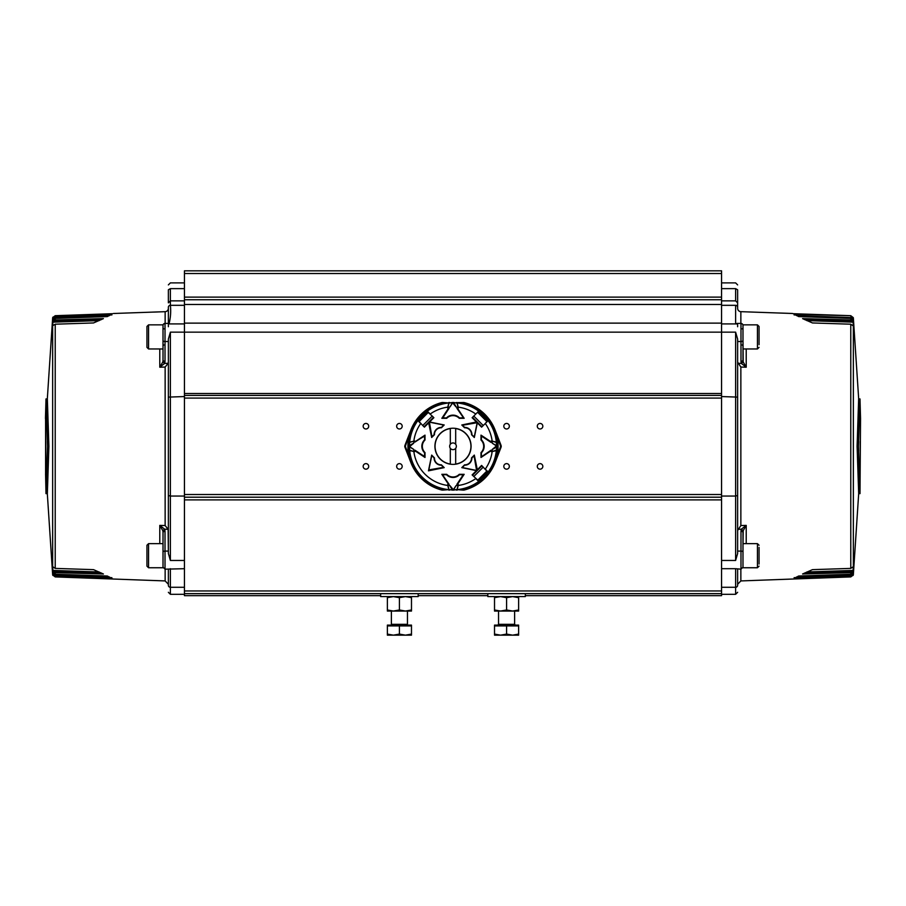 <?xml version="1.0" encoding="UTF-8"?>
<svg xmlns="http://www.w3.org/2000/svg" width="906" height="906" viewBox="0 0 906 906"><rect width="100%" height="100%" fill="white"/><g stroke="black" fill="none" stroke-linecap="round" stroke-linejoin="round"><path stroke-width="1.36" d="M453 464.382A18.086 18.086 0 0 0 471.086 446.307A18.086 18.086 0 0 0 453 428.221A18.086 18.086 0 0 0 434.914 446.307A18.086 18.086 0 0 0 453 464.382M418.481 420.305L418.062 420.327A43.533 43.533 0 0 1 427.02 411.369L426.998 411.777M427.802 411.641L430.203 414.031A39.513 39.513 0 0 1 447.768 407.134L448.832 402.966A43.533 43.533 0 0 0 427.02 411.369L432.219 416.047L422.751 425.526L418.062 420.327A43.533 43.533 0 0 0 409.671 442.139L409.84 442.287M487.836 420.429L485.276 423.498A39.513 39.513 0 0 1 492.162 441.075L496.329 442.139A43.533 43.533 0 0 0 487.938 420.327L487.383 420.826L478.481 411.924L478.98 411.369A43.533 43.533 0 0 0 457.168 402.966L457.02 403.136M487.383 420.826L488.051 420.724M480.724 412.74L480.973 413.487L481.754 412.558A44.337 44.337 0 0 0 481.245 412.128L480.724 412.74A43.533 43.533 0 0 0 478.98 411.369L478.878 411.902M487.009 418.198L487.179 418.062A44.337 44.337 0 0 0 486.749 417.541L485.809 418.334L486.556 418.583A43.533 43.533 0 0 1 487.938 420.327L487.394 420.429M427.145 411.924L418.334 421.109L420.724 423.498A39.513 39.513 0 0 0 413.838 441.075L414.823 441.12L414.823 442.049L414.823 441.12L414.823 441.868L425.005 435.129L425.005 440.022A8.709 8.709 0 0 0 425.005 452.581L425.005 457.473L414.959 450.826L414.823 451.482L414.823 450.735M427.994 411.822L427.428 411.256M433.872 417.7L429.421 422.151M428.844 422.717L424.393 427.168M481.607 427.168L477.156 422.717M476.579 422.151L472.128 417.7M478.006 411.822L478.878 411.471M487.666 421.109L483.249 425.526L473.781 416.047L478.572 411.256M487.473 471.686L487.938 472.275A43.533 43.533 0 0 0 496.329 450.463L496.16 450.327M477.575 480.35L487.043 470.871L487.666 471.494L478.198 480.973L475.797 478.572A39.513 39.513 0 0 1 458.232 485.469L457.168 489.636A43.533 43.533 0 0 0 478.98 481.233L472.513 475.288L481.981 465.809L487.836 472.185M486.579 474.914L486.749 475.061A44.337 44.337 0 0 0 487.179 474.551L486.556 474.031A43.533 43.533 0 0 0 487.938 472.275L487.394 472.173M480.724 479.863L481.245 480.486A44.337 44.337 0 0 0 481.754 480.055L480.973 479.115L480.724 479.863A43.533 43.533 0 0 1 478.98 481.233L478.878 480.701M472.128 474.903L476.579 470.452M477.156 469.886L481.607 465.435M487.473 471.313L488.051 471.879M476.431 421.992L461.788 424.971L464.585 427.768A6.693 6.693 0 0 1 471.528 434.71L474.325 437.507L477.303 422.875M477.303 469.727L474.325 455.095L471.528 457.892A6.693 6.693 0 0 1 464.585 464.835L461.788 467.632L476.431 470.61M444.212 467.632L441.415 464.835A6.693 6.693 0 0 1 434.472 457.892L431.675 455.095L428.47 470.837L444.212 467.632M428.697 422.875L431.675 437.507L434.472 434.71A6.693 6.693 0 0 1 441.415 427.768L444.212 424.971L429.569 421.992M448.617 408.13L447.813 408.13L448.572 408.13L441.834 418.312L446.715 418.312A8.709 8.709 0 0 1 459.285 418.312L464.166 418.312L457.383 408.13M457.258 408.13L458.187 408.266L457.428 408.13L458.187 408.13L458.232 407.134L458.311 407.96M448.572 408.13L447.677 407.994L449.002 403.068A26.784 26.784 0 0 1 452.4 402.774A43.533 43.533 0 0 0 449.535 402.91L452.672 402.502L449.546 402.989M491.177 441.924L491.177 441.12L491.177 441.868L480.995 435.129L480.995 440.022A8.709 8.709 0 0 1 480.995 452.581L480.995 457.473L491.177 450.69M491.177 450.565L491.041 451.482L491.177 450.735L491.177 451.482L492.162 451.539L491.346 451.618M491.177 441.868L491.312 440.984L496.228 442.298L492.128 441.199M457.383 484.472L458.187 484.472L457.428 484.472L464.166 474.302L459.285 474.302A8.709 8.709 0 0 1 446.715 474.302L441.834 474.302L448.617 484.472M448.742 484.472L447.813 484.348L448.572 484.472L447.813 484.472L447.768 485.469L447.689 484.642M457.428 484.472L458.187 484.472M457.168 489.636L464.031 489.852A4.02 2.718 90 0 1 463.079 490.101L457.122 489.636A43.533 43.533 0 0 0 457.168 489.636L458.096 485.435M408.855 455.458L410.905 462.604L404.959 447.27A2.684 2.684 0 0 1 404.959 445.333L410.905 429.999L405.582 445.582A2.005 2.005 0 0 0 405.582 447.032L408.855 455.458A45.085 45.085 0 0 1 407.915 446.635L408.085 446.635A44.915 44.915 0 0 0 441.969 489.852A4.02 2.718 90 0 0 442.921 490.101L442.558 490.101A4.02 4.02 0 0 1 441.539 489.976L448.878 489.636A43.533 43.533 0 0 1 448.832 489.636L447.768 485.469A39.513 39.513 0 0 1 413.838 451.539L409.671 450.463A43.533 43.533 0 0 0 448.832 489.636L448.98 489.466M409.693 449.761L408.799 449.829A44.337 44.337 0 0 0 408.855 450.497L413.872 451.403M418.062 420.327A43.533 43.533 0 0 0 409.671 442.139L414.654 440.995M448.878 402.977L441.969 402.762A4.02 2.718 -90 0 1 442.921 402.502L448.878 402.966A43.533 43.533 0 0 0 448.832 402.966L447.904 407.168M478.98 411.369A43.533 43.533 0 0 0 457.168 402.966L458.232 407.134A39.513 39.513 0 0 1 475.797 414.031L478.198 411.641M496.397 442.841L497.201 442.774A44.337 44.337 0 0 0 497.145 442.105L496.341 442.173A43.533 43.533 0 0 0 496.329 442.139L496.194 442.287A26.784 26.784 0 0 1 496.522 445.707A43.533 43.533 0 0 0 496.397 442.841L496.307 442.853M496.307 449.761L497.201 449.829A44.337 44.337 0 0 1 497.145 450.497L492.162 451.539A39.513 39.513 0 0 1 485.276 469.104L487.043 470.871M473.781 416.047L472.513 417.326L481.981 426.794L483.249 425.526M422.751 425.526L424.019 426.794L433.487 417.326L432.219 416.047M414.823 450.69L414.688 451.618L409.772 450.305A26.784 26.784 0 0 1 409.478 446.907A43.533 43.533 0 0 0 409.603 449.761M414.959 450.203L424.472 456.488L424.665 452.49A8.743 8.743 0 0 1 422.139 447.134L422.139 447.134A8.743 8.743 0 0 1 424.665 440.123L424.472 436.126L414.823 441.924M412.162 443.929L413.691 443.238L409.557 446.635L413.691 449.365L409.41 446.862A0.668 0.668 0 0 1 409.41 445.741L412.162 443.929M424.744 452.672L424.472 456.749L415.039 450.576M424.472 435.854L424.665 440.123M415.039 442.037L424.325 435.899M409.671 442.139A43.533 43.533 0 0 0 409.659 442.173L408.855 442.105A44.337 44.337 0 0 0 408.799 442.774L409.603 442.841A43.533 43.533 0 0 0 409.478 445.707A26.784 26.784 0 0 1 409.772 442.298L414.076 441.143A22.775 22.775 0 0 0 413.691 443.238M455.378 405.458L456.069 406.998L452.66 402.864L449.931 406.998L452.445 402.717A0.668 0.668 0 0 1 453.555 402.717L455.378 405.458M459.183 417.972L463.453 417.779L459.183 417.972A8.743 8.743 0 0 0 452.173 415.446L452.173 415.446A8.743 8.743 0 0 0 446.817 417.972L442.547 417.779L448.73 408.334M463.453 417.779L456.896 408.266M457.27 408.334L463.408 417.632M456.454 402.989L453.34 402.502L456.465 402.91A43.533 43.533 0 0 0 453.6 402.774A26.784 26.784 0 0 1 456.998 403.068L458.153 407.383A22.775 22.775 0 0 0 456.069 406.998M493.838 448.674L492.309 449.365L496.443 445.967L492.309 443.238L496.59 445.741A0.668 0.668 0 0 1 496.59 446.862L493.838 448.674M481.335 452.49L481.528 456.749L481.335 452.49A8.743 8.743 0 0 0 483.861 445.469L483.861 445.469A8.743 8.743 0 0 0 481.335 440.123L481.528 435.854L490.961 442.037M481.528 456.749L491.041 450.203M490.961 450.576L481.675 456.715M496.397 449.761A43.533 43.533 0 0 0 496.522 446.896A26.784 26.784 0 0 1 496.228 450.305L491.924 451.46A22.775 22.775 0 0 0 492.309 449.365M450.622 487.145L449.931 485.605L453.34 489.738L456.069 485.605L453.555 489.886A0.668 0.668 0 0 1 452.445 489.886L450.622 487.145M446.817 474.631L442.547 474.823L446.817 474.631A8.743 8.743 0 0 0 453.827 477.156L453.827 477.156A8.743 8.743 0 0 0 459.183 474.631L463.453 474.823L457.27 484.268M442.547 474.823L449.104 484.348M448.73 484.268L442.592 474.971M458.311 484.642L456.998 489.534A26.784 26.784 0 0 1 453.6 489.829A43.533 43.533 0 0 0 456.465 489.693L453.34 490.101L456.454 489.614M449.546 489.614L452.672 490.101L449.535 489.693A43.533 43.533 0 0 0 452.4 489.829A26.784 26.784 0 0 1 449.002 489.534L447.847 485.22A22.775 22.775 0 0 0 449.931 485.605M441.301 427.609L443.612 425.084L441.301 427.609A6.988 6.988 0 0 0 435.899 430.146L435.899 430.146A6.988 6.988 0 0 0 434.302 434.597L431.72 436.805L428.855 422.796L429.489 422.162L443.498 425.027L429.489 422.162M434.302 458.006L431.788 455.695L434.302 458.006A6.988 6.988 0 0 0 436.839 463.396L436.839 463.396A6.988 6.988 0 0 0 441.301 465.005L443.498 467.575L429.489 470.452L428.855 469.818L431.72 455.809L428.855 469.818M464.699 465.005L462.388 467.519L464.699 465.005A6.988 6.988 0 0 0 470.101 462.456L470.101 462.456A6.988 6.988 0 0 0 471.698 458.006L474.28 455.809L477.145 469.818L476.511 470.452L462.502 467.575L476.511 470.452M471.698 434.597L474.212 436.907L471.698 434.597A6.988 6.988 0 0 0 469.161 429.206L469.161 429.206A6.988 6.988 0 0 0 464.699 427.609L462.502 425.027L476.511 422.162L477.145 422.796L474.28 436.805L477.145 422.796M463.079 402.502A4.02 2.718 90 0 1 464.031 402.762L457.156 402.66L463.442 402.502A4.02 4.02 0 0 1 464.461 402.638L464.031 402.762A44.915 44.915 0 0 1 497.915 445.967L496.533 445.967M408.855 437.145A45.085 45.085 0 0 0 407.915 445.967L408.085 445.967A44.915 44.915 0 0 1 441.969 402.762L441.539 402.638A4.02 4.02 0 0 1 442.558 402.502L442.921 402.502M448.878 489.636L442.921 490.101M497.915 445.967L498.085 445.967A45.085 45.085 0 0 0 497.145 437.145L495.095 429.999L501.041 445.333A2.684 2.684 0 0 1 501.041 447.27L495.095 462.604L497.145 455.458A45.085 45.085 0 0 0 498.085 446.635L497.915 446.635A44.915 44.915 0 0 1 464.031 489.852L464.461 489.976A4.02 4.02 0 0 1 463.442 490.101L463.079 490.101M448.832 490.101L449.501 490.101L448.832 490.101M456.499 490.101L457.168 490.101L456.499 490.089M419.829 476.93A45.141 45.141 0 0 1 410.905 462.604L410.905 462.604A45.141 45.141 0 0 0 419.829 476.93L419.976 477.077M486.171 415.673A45.141 45.141 0 0 1 495.095 429.999L495.095 429.999A45.141 45.141 0 0 0 486.171 415.673L486.024 415.526M484.778 478.379L484.54 478.606A45.141 45.141 0 0 0 485.967 477.145L484.948 478.198M484.427 478.493L483.77 479.331M484.246 478.674L484.348 478.787A45.141 45.141 0 0 1 483.849 479.263M484.348 478.787L483.623 479.478A45.141 45.141 0 0 1 464.461 489.976A4.02 4.02 0 0 1 463.442 490.101M422.173 479.263L421.097 478.255M420.814 477.734L420.509 477.655A45.141 45.141 0 0 1 420.044 477.156M419.637 476.726L420.565 477.598M420.86 414.608L419.84 415.661L420.86 414.608M420.486 415.039L421.052 414.404M421.483 414.019L421.46 414.008A45.141 45.141 0 0 0 420.033 415.458L420.475 415.027M421.573 414.121L422.23 413.283M421.222 414.235L422.581 412.943M422.377 413.136A45.141 45.141 0 0 1 441.539 402.638A45.141 45.141 0 0 0 422.377 413.136L421.46 414.008A45.141 45.141 0 0 0 420.033 415.458M484.268 413.793L484.903 414.359M485.186 414.869L485.491 414.948A45.141 45.141 0 0 1 485.956 415.446M486.363 415.888L485.435 415.005M485.299 414.755A45.141 45.141 0 0 0 483.849 413.34A45.141 45.141 0 0 1 485.299 414.755L485.072 414.529M410.871 435.356L409.648 435.039A44.79 44.79 0 0 1 409.829 434.393L410.033 434.45M410.225 434.495L410.056 435.14M415.469 424.246L414.382 423.623A44.79 44.79 0 0 0 414.042 424.201L415.129 424.823M414.744 423.827L414.404 424.404M422.456 415.288L421.573 414.393A44.79 44.79 0 0 0 421.097 414.869L421.981 415.763M431.528 408.436L430.894 407.349A44.79 44.79 0 0 0 430.316 407.689L430.95 408.776M431.109 407.711L430.52 408.04M442.06 404.167L441.732 402.955A44.79 44.79 0 0 0 441.086 403.125L441.834 403.351M464.585 404.348L464.914 403.125A44.79 44.79 0 0 0 464.268 402.955L463.94 404.167M464.812 403.532L464.166 403.351M475.05 408.776L475.684 407.689A44.79 44.79 0 0 0 475.106 407.349L474.472 408.436M475.48 408.04L474.891 407.711M484.28 414.552L484.427 414.393A44.79 44.79 0 0 1 484.903 414.869L484.144 414.688M490.871 424.823L491.958 424.201A44.79 44.79 0 0 0 491.618 423.623L490.531 424.246M491.596 424.404L491.256 423.827M495.129 435.356L496.352 435.039A44.79 44.79 0 0 0 496.171 434.393L494.959 434.71M495.944 435.14L495.775 434.495M494.959 457.892L496.171 458.221A44.79 44.79 0 0 0 496.352 457.575L495.129 457.247M495.775 458.108L495.944 457.462M490.531 468.357L491.618 468.991A44.79 44.79 0 0 0 491.958 468.402L490.871 467.779M491.256 468.776L491.596 468.198M484.019 476.85L483.249 477.032L484.427 478.209A44.79 44.79 0 0 0 484.903 477.734L484.019 476.85A43.533 43.533 0 0 0 486.126 474.54L486.556 474.031M474.472 484.166L475.106 485.254A44.79 44.79 0 0 0 475.684 484.925L475.05 483.838M474.891 484.903L475.48 484.563M463.94 488.436L464.268 489.648A44.79 44.79 0 0 0 464.914 489.478L464.857 489.263M464.166 489.251L464.812 489.081M441.415 488.266L441.086 489.478A44.79 44.79 0 0 0 441.732 489.648L442.06 488.436M441.188 489.081L441.834 489.251M430.95 483.838L430.316 484.925A44.79 44.79 0 0 0 430.894 485.254L431.528 484.166M430.52 484.563L431.109 484.903M422.456 477.315L421.573 478.209A44.79 44.79 0 0 1 421.097 477.734L421.245 477.575M415.129 467.779L414.042 468.402A44.79 44.79 0 0 0 414.382 468.991L415.469 468.357M414.404 468.198L414.744 468.776M411.041 457.892L409.829 458.221A44.79 44.79 0 0 1 409.648 457.575L409.863 457.519M410.056 457.462L410.225 458.108M409.274 442.139L409.218 442.808M410.192 438.413L409.399 438.278A44.337 44.337 0 0 0 409.274 438.934L410.078 439.07M409.806 438.345L409.682 439.002M409.829 434.393L411.041 434.71M412.207 431.097L411.449 430.826A44.337 44.337 0 0 0 411.222 431.449L411.981 431.732M411.845 430.962L411.607 431.596M413.691 427.598L412.955 427.258A44.337 44.337 0 0 0 412.672 427.87L413.408 428.21M413.329 427.439L413.045 428.04M417.054 420.724L416.873 420.599A44.337 44.337 0 0 0 416.488 421.143L417.145 421.607M416.873 420.599L417.53 421.064M419.874 418.062L419.252 417.541A44.337 44.337 0 0 0 418.821 418.062L419.444 418.583M424.506 412.876L424.755 412.128A44.337 44.337 0 0 0 424.246 412.558L424.767 413.17M424.755 412.128L425.276 412.74M427.53 410.52L427.847 409.795A44.337 44.337 0 0 0 427.292 410.18L427.757 410.837M427.847 409.795L428.312 410.452M434.903 406.715L434.563 405.979A44.337 44.337 0 0 0 433.963 406.262L434.302 406.998M434.744 406.352L434.133 406.635M438.425 405.288L438.153 404.529A44.337 44.337 0 0 0 437.519 404.755L437.802 405.514M438.289 404.914L437.666 405.141M441.086 403.125L441.415 404.348M444.971 402.694L445.106 403.487M445.65 402.694L445.775 403.374M445.707 402.989L445.039 403.102M449.501 402.513L448.832 402.502L449.501 402.502M457.156 402.581L456.499 402.513L457.156 402.581M460.35 402.694L460.225 403.374M461.029 402.694L460.894 403.487M460.961 403.102L460.293 402.989M468.198 405.514L468.481 404.755A44.337 44.337 0 0 0 467.847 404.529L467.575 405.288M468.334 405.141L467.711 404.914M471.698 406.998L472.037 406.262A44.337 44.337 0 0 0 471.437 405.979L471.097 406.715M471.867 406.635L471.256 406.352M478.243 410.837L478.708 410.18A44.337 44.337 0 0 0 478.153 409.795L477.689 410.452M484.427 414.393L483.544 415.288A43.533 43.533 0 0 0 481.233 413.17M484.903 414.869L483.725 416.058L483.544 415.288M487.179 418.062L486.556 418.583M488.855 421.607L489.512 421.143A44.337 44.337 0 0 0 489.127 420.599L488.47 421.064M492.592 428.21L493.328 427.87A44.337 44.337 0 0 0 493.045 427.258L492.309 427.598M492.955 428.04L492.671 427.439M494.574 431.528L494.778 431.449A44.337 44.337 0 0 0 494.551 430.826L493.793 431.097M494.778 431.449L494.019 431.732M494.393 431.596L494.155 430.962M495.922 439.07L496.726 438.934A44.337 44.337 0 0 0 496.601 438.278L495.809 438.413M496.318 439.002L496.194 438.345M496.782 442.808L496.726 442.139M497.915 446.635L496.533 446.635M497.734 446.635L497.734 445.967M496.726 450.463L496.782 449.795M495.809 454.189L496.601 454.336A44.337 44.337 0 0 0 496.726 453.668L495.922 453.532M496.194 454.257L496.318 453.6M493.793 461.505L494.551 461.777A44.337 44.337 0 0 0 494.778 461.154L494.019 460.871M494.155 461.641L494.393 461.007M492.309 465.005L493.045 465.344A44.337 44.337 0 0 0 493.328 464.733L492.592 464.393M492.671 465.174L492.955 464.563M488.47 471.55L489.127 472.003A44.337 44.337 0 0 0 489.512 471.46L488.855 470.995M486.749 475.061L486.126 474.54M478.028 482.638L478.153 482.819A44.337 44.337 0 0 0 478.708 482.434L478.243 481.765M478.153 482.819L477.689 482.151M471.097 485.899L471.437 486.624A44.337 44.337 0 0 0 472.037 486.341L471.698 485.616M471.256 486.25L471.867 485.967M467.575 487.326L467.847 488.085A44.337 44.337 0 0 0 468.481 487.847L468.198 487.088M467.711 487.688L468.334 487.462M464.914 489.478L464.585 488.266M461.029 489.908L460.894 489.115M460.35 489.908L460.225 489.229M460.293 489.614L460.961 489.5M445.65 489.908L445.775 489.229M444.971 489.908L445.106 489.115M445.039 489.5L445.707 489.614M437.802 487.088L437.519 487.847A44.337 44.337 0 0 0 438.153 488.085L438.425 487.326M437.666 487.462L438.289 487.688M434.302 485.616L433.963 486.341A44.337 44.337 0 0 0 434.563 486.624L434.903 485.899M434.133 485.967L434.744 486.25M427.417 482.252L427.292 482.434A44.337 44.337 0 0 0 427.847 482.819L428.312 482.151M427.292 482.434L427.757 481.765M424.767 479.433L424.246 480.055A44.337 44.337 0 0 0 424.755 480.486L425.276 479.863M421.097 477.734L421.981 476.85M419.252 475.061L418.821 474.551A44.337 44.337 0 0 0 419.252 475.061L419.874 474.54M418.821 474.551L419.444 474.031M417.145 470.995L416.488 471.46A44.337 44.337 0 0 0 416.873 472.003L417.53 471.55M412.876 464.642L412.672 464.733A44.337 44.337 0 0 0 412.955 465.344L413.691 465.005M412.672 464.733L413.408 464.393M413.045 464.563L413.329 465.174M411.981 460.871L411.222 461.154A44.337 44.337 0 0 0 411.449 461.777L412.207 461.505M411.607 461.007L411.845 461.641M409.648 457.575L410.871 457.247M410.078 453.532L409.274 453.668A44.337 44.337 0 0 0 409.399 454.336L410.192 454.189M409.682 453.6L409.806 454.257M409.218 449.795L409.274 450.463M408.085 446.635L409.467 446.635M408.085 445.967L409.467 445.967M408.266 445.967L408.266 446.635M481.233 479.433A43.533 43.533 0 0 0 483.544 477.315M496.329 450.463A43.533 43.533 0 0 0 496.341 450.429A43.533 43.533 0 0 1 487.938 472.275M486.126 418.062A43.533 43.533 0 0 0 484.019 415.763M495.095 462.604A45.141 45.141 0 0 1 486.16 476.941A45.141 45.141 0 0 0 495.095 462.604M464.461 402.638A45.141 45.141 0 0 1 483.645 413.147A45.141 45.141 0 0 0 464.461 402.638A4.02 4.02 0 0 0 463.442 402.502M410.905 429.999A45.141 45.141 0 0 1 419.84 415.661A45.141 45.141 0 0 0 410.905 429.999M441.539 489.976A45.141 45.141 0 0 1 422.355 479.455A45.141 45.141 0 0 0 441.539 489.976M422.151 479.263A45.141 45.141 0 0 1 420.701 477.847A45.141 45.141 0 0 0 422.151 479.263M450.316 428.425L450.316 444.291A3.352 3.352 0 0 1 455.684 444.291L455.684 428.425M455.684 464.189L455.684 448.311A3.352 3.352 0 0 1 450.316 448.311L450.316 464.189M455.684 464.053A17.95 17.95 0 0 0 455.684 428.561M455.684 448.311A3.352 3.352 0 0 0 455.684 444.291M450.316 444.291A3.352 3.352 0 0 0 450.316 448.311M450.316 428.561A17.95 17.95 0 0 0 450.316 464.053M380.667 595.65L184.439 595.65L184.439 270.837L721.561 270.837L721.561 595.65L525.333 595.65M184.439 593.645L721.561 593.645M184.439 270.837L721.561 270.837M184.439 395.401L721.561 395.401M365.933 428.98A2.763 2.763 0 0 1 363.17 426.216A2.763 2.763 0 0 1 365.933 423.442A2.763 2.763 0 0 1 368.708 426.216A2.763 2.763 0 0 1 365.933 428.98M365.933 469.161A2.763 2.763 0 0 1 363.17 466.397A2.763 2.763 0 0 1 365.933 463.623A2.763 2.763 0 0 1 368.708 466.397A2.763 2.763 0 0 1 365.933 469.161M537.292 426.216A2.763 2.763 0 0 1 540.067 423.442A2.763 2.763 0 0 1 542.83 426.216A2.763 2.763 0 0 1 540.067 428.98A2.763 2.763 0 0 1 537.292 426.216M540.067 469.161A2.763 2.763 0 0 1 537.292 466.397A2.763 2.763 0 0 1 540.067 463.623A2.763 2.763 0 0 1 542.83 466.397A2.763 2.763 0 0 1 540.067 469.161M399.421 428.98A2.763 2.763 0 0 1 396.658 426.216A2.763 2.763 0 0 1 399.421 423.442A2.763 2.763 0 0 1 402.185 426.216A2.763 2.763 0 0 1 399.421 428.98M506.579 428.98A2.763 2.763 0 0 1 503.815 426.216A2.763 2.763 0 0 1 506.579 423.442A2.763 2.763 0 0 1 509.342 426.216A2.763 2.763 0 0 1 506.579 428.98M399.421 469.161A2.763 2.763 0 0 1 396.658 466.397A2.763 2.763 0 0 1 399.421 463.623A2.763 2.763 0 0 1 402.185 466.397A2.763 2.763 0 0 1 399.421 469.161M506.579 469.161A2.763 2.763 0 0 1 503.815 466.397A2.763 2.763 0 0 1 506.579 463.623A2.763 2.763 0 0 1 509.342 466.397A2.763 2.763 0 0 1 506.579 469.161M184.439 497.201L721.561 497.201M518.628 625.921L518.628 625.117L494.517 625.117L494.517 625.921L518.628 625.921L518.628 634.087L512.603 635.163L506.579 634.087L500.554 635.163L494.517 634.087L494.517 635.163L518.628 635.163L518.628 634.087M506.579 625.921L506.579 634.087M494.517 625.921L494.517 634.087M146.942 342.4L146.942 344.393M146.942 326.817L146.942 347.009M163.012 339.988L163.012 360.622L163.012 324.858L148.55 324.858L148.55 348.969L146.942 347.36M514.619 624.313L514.619 611.052L512.603 611.052L518.628 609.976L518.628 611.052L498.538 611.052L498.538 624.313L514.619 624.313L515.412 625.117M500.554 611.052L494.517 611.052L494.517 609.976L500.554 611.052L506.579 609.976L512.603 611.052M494.517 596.59L494.517 597.666L500.554 596.59L506.579 597.666L512.603 596.59L518.628 597.666L518.628 609.976M518.628 596.59L518.628 597.666M494.517 597.666L494.517 609.976M506.579 597.666L506.579 609.976M391.381 624.313L407.462 624.313L407.462 611.052L405.446 611.052L411.483 609.976L411.483 611.052L391.381 611.052L391.381 624.313A0.804 0.804 0 0 1 390.588 625.117M393.397 611.052L387.372 611.052L387.372 609.976L393.397 611.052L399.421 609.976L405.446 611.052M387.372 596.59L387.372 597.666L393.397 596.59L399.421 597.666L405.446 596.59L411.483 597.666L411.483 609.976M411.483 596.59L411.483 597.666M387.372 597.666L387.372 609.976M399.421 597.666L399.421 609.976M146.942 566.148L146.942 545.253L148.55 543.645L148.55 567.745L146.942 566.148M148.55 567.745L163.012 567.745L163.012 531.981L163.012 552.626M737.631 323.986L735.615 323.906L735.615 305.322A2.005 1.925 0 0 1 737.631 307.259L737.631 289.784L735.615 288.64C735.615 281.064 735.615 281.064 735.615 288.64L737.631 289.784M184.439 396.556L168.369 397.111L168.369 339.104L170.385 332.151L735.615 332.151L737.631 339.104L737.631 530.452L740.859 525.559L740.859 367.043L746.216 367.213L741.335 363.408L743.203 361.958L742.988 339.988M721.561 587.281L735.615 587.281L735.615 568.696L740.983 569.172L740.983 551.086L737.631 551.086M721.561 594.313L735.615 594.313L735.615 587.281A2.005 1.925 0 0 0 737.631 585.344L737.631 569.172L737.631 584.268L740.859 580.927L740.859 569.172M737.631 585.344C737.631 594.596 737.631 594.596 737.631 585.344M740.859 323.431L740.859 311.675A3.352 3.352 0 0 1 737.631 308.334L737.631 307.259M737.631 325.05L737.631 326.726M740.859 367.043L737.631 362.151M721.561 560.463L735.615 560.463L737.631 553.498L737.631 495.491L735.615 496.046L735.615 332.151M737.631 341.517L740.983 341.517L740.983 323.431A2.005 2.005 0 0 1 742.988 325.447M742.988 552.626L742.988 552.06A2.005 1.008 180 0 0 740.983 551.086L740.983 530.973L742.988 531.981L742.988 546.103L743.203 530.644L741.335 529.195L746.216 525.389L740.859 525.559M737.858 363.295L741.335 363.408L740.983 361.63L742.988 360.622L742.988 348.969L757.45 348.969L757.45 324.858L759.058 326.466L759.058 344.654M742.988 548.277L742.988 552.06M850.779 316.239L853.056 317.644L853.305 320.294L850.779 318.38L798.922 316.602L794.177 314.359L850.779 315.696L853.259 317.61A2.684 2.684 0 0 1 853.35 317.938L853.35 574.664A2.684 2.684 0 0 1 853.305 574.993L850.779 576.907L740.859 580.927M850.779 576.375L794.177 578.255L798.922 576.001L850.779 574.234L853.305 572.309L853.056 574.959L850.779 576.907M794.811 577.677L794.834 578.311L794.143 577.62M850.779 572.626L802.58 573.996L812.478 569.648L850.779 568.402L853.305 566.68L853.056 571.256L850.779 572.626L850.779 574.234M746.216 348.969L746.216 367.213L743.203 361.958M743.203 530.644L746.216 525.389L746.216 543.645M853.305 574.211L853.056 574.959L853.305 574.211L798.277 576.125M853.305 570.429L853.056 571.256L853.305 570.429L806.827 571.992M853.056 321.347L853.305 325.922L850.779 324.201L812.478 322.955L802.58 318.618L850.779 319.977L853.056 321.347L804.913 319.727M792.852 313.646L793.509 313.703L792.852 313.646M850.779 315.696L793.509 313.703M794.177 314.359L794.811 314.926M853.35 574.664L858.684 493.645L857.099 446.296L858.65 398.934L859.998 398.934L860.541 418.527L859.998 493.645L858.446 446.296L859.998 398.934M853.305 574.846L853.056 575.491M857.099 446.296L858.446 446.296M858.65 493.645L859.998 493.645M860.236 441.596L860.236 450.984L860.236 441.596M487.824 593.645L487.824 596.59L525.333 596.59L525.333 593.645M759.058 548.005L759.058 550.995M759.058 547.383L759.058 564.008M742.988 546.103L742.988 567.745L757.45 567.745L757.45 543.645L759.058 545.253M184.439 568.696L165.017 569.172L163.012 567.167M184.439 560.463L170.385 560.463L168.369 553.498L168.142 529.308L165.141 525.559L159.784 525.389L164.666 529.195L162.797 530.644L163.012 531.981L165.017 530.973L164.666 529.195L168.142 529.308M184.439 305.322L170.385 305.322C171.041 311.596 170.588 317.78 169.037 323.906L168.369 323.986M184.439 594.313L170.385 594.313L168.369 592.298M168.369 397.111L168.369 553.498M165.141 569.172L165.141 580.927L168.369 584.268L168.369 569.172L168.369 585.344C168.369 594.596 168.369 594.596 168.369 585.344A2.005 1.925 0 0 0 170.385 587.281L170.385 594.313M168.369 302.842L168.369 289.784L168.369 302.842L170.385 300.86L170.385 305.322A2.005 1.925 180 0 0 168.369 307.259L168.369 323.431M184.439 288.64L170.385 288.64L168.369 289.784C168.369 283.351 168.369 283.351 168.369 289.784L170.385 288.64L170.385 300.86L184.439 300.86M168.369 326.726L168.369 325.05M168.833 323.431L165.017 323.431L165.017 361.63L163.012 360.622L162.797 361.958L164.666 363.408L168.142 363.295L168.369 362.151M165.017 323.431A2.005 2.005 0 0 0 163.012 325.447M168.142 363.295L165.141 367.043L165.141 525.559M168.369 308.334A3.352 3.352 0 0 1 165.141 311.675L165.141 323.431M165.017 361.63L164.666 363.408L159.784 367.213L165.141 367.043M52.944 571.256L52.695 566.68L55.221 568.402L93.522 569.648L103.42 573.996L55.221 572.626L52.944 571.256L101.087 572.886M107.723 576.125L52.695 574.211L52.695 572.309L55.221 574.234L107.078 576.001L111.823 578.255L55.221 576.375L52.695 574.211L52.944 574.959L109.275 576.918M111.857 577.62L111.834 578.266L111.189 577.677M112.491 313.703L55.221 315.696L52.695 317.621A2.684 2.684 0 0 0 52.65 317.938L52.65 574.664A2.684 2.684 0 0 0 52.695 574.993L55.221 576.907L165.141 580.927M113.148 578.957L112.491 578.9M159.784 543.645L159.784 525.389L162.797 530.644M162.797 361.958L159.784 367.213L159.784 348.969M52.695 325.922L52.944 321.347L55.221 319.977L103.42 318.618L93.522 322.955L55.221 324.201L52.944 325.537M52.944 321.347L52.695 322.174L52.944 321.347L101.087 319.727M55.221 318.38L52.695 320.294L52.944 317.644L55.221 316.239L111.823 314.359L107.078 316.602L55.221 318.38L55.221 319.977M52.695 317.757L52.944 317.111L52.695 317.757M111.189 314.926L111.823 314.359M48.901 446.296L47.554 446.296L46.002 398.934L45.459 418.527L46.002 398.934L47.35 398.934L48.901 446.296L47.35 493.645L46.002 493.645L45.572 418.527M52.695 574.846L52.944 575.491L52.695 574.846M45.594 474.801L45.594 417.779M45.572 474.053L46.002 493.645L47.554 446.296M45.764 450.984L45.764 441.596L45.764 450.984M759.058 329.172L759.058 326.466M757.45 324.858L742.988 324.858L742.988 348.969M380.667 593.645L380.667 596.59L418.176 596.59L418.176 593.645M407.462 624.313A0.804 0.804 0 0 0 408.266 625.117M399.421 625.921L411.483 625.921L411.483 625.117L387.372 625.117L387.372 625.921L399.421 625.921L399.421 634.087L393.397 635.163L387.372 634.087L387.372 635.163L405.446 635.163L399.421 634.087M387.372 625.921L387.372 634.087M411.483 634.087L405.446 635.163L411.483 635.163L411.483 625.921M496.329 442.139L496.194 442.287A26.784 26.784 0 0 1 496.522 445.707M473.781 476.556L483.249 467.088M487.043 421.732L477.575 412.264M428.425 412.264L418.957 421.732M424.744 439.931L424.472 439.931A9.003 9.003 0 0 0 421.879 447.156L421.879 447.156A9.003 9.003 0 0 0 424.472 452.672L424.665 452.49M409.478 445.707A26.784 26.784 0 0 1 409.772 442.298M409.772 450.305A26.784 26.784 0 0 1 409.478 446.907M414.076 451.46A22.775 22.775 0 0 1 413.691 449.365M449.104 408.266L442.819 417.779L446.817 417.972M446.624 418.051L446.624 417.779A9.003 9.003 0 0 1 452.139 415.175L452.139 415.175A9.003 9.003 0 0 1 459.376 417.779L459.376 418.051M453.6 402.774A26.784 26.784 0 0 1 456.998 403.068M449.002 403.068A26.784 26.784 0 0 1 452.4 402.774M447.847 407.383A22.775 22.775 0 0 1 449.931 406.998M491.041 442.4L481.528 436.126L481.335 440.123M481.256 439.931L481.528 439.931A9.003 9.003 0 0 1 484.121 445.446L484.121 445.446A9.003 9.003 0 0 1 481.528 452.672L481.256 452.672M496.522 446.907A26.784 26.784 0 0 1 496.228 450.305M491.924 441.143A22.775 22.775 0 0 1 492.309 443.238M456.896 484.348L463.181 474.823L459.183 474.631M459.376 474.563L459.376 474.823A9.003 9.003 0 0 1 453.861 477.428L453.861 477.428A9.003 9.003 0 0 1 446.624 474.823L446.624 474.563M452.4 489.829A26.784 26.784 0 0 1 449.002 489.534M456.998 489.534A26.784 26.784 0 0 1 453.6 489.829M458.153 485.22A22.775 22.775 0 0 1 456.069 485.605M429.444 422.366L431.935 436.76L434.302 434.597M434.246 434.755L434.087 434.608A7.203 7.203 0 0 1 435.741 430.01L435.741 430.01A7.203 7.203 0 0 1 441.301 427.394L441.449 427.541M429.07 469.852L443.453 467.371L441.301 465.005M441.449 465.061L441.301 465.208A7.203 7.203 0 0 1 436.703 463.566L436.703 463.566A7.203 7.203 0 0 1 434.087 458.006L434.246 457.847M476.556 470.237L474.065 455.843L471.698 458.006M471.754 457.847L471.913 458.006A7.203 7.203 0 0 1 470.259 462.592L470.259 462.592A7.203 7.203 0 0 1 464.699 465.208L464.552 465.061M476.93 422.751L462.547 425.242L464.699 427.609M464.552 427.541L464.699 427.394A7.203 7.203 0 0 1 469.297 429.036L469.297 429.036A7.203 7.203 0 0 1 471.913 434.608L471.754 434.755M441.539 402.638A4.02 4.02 0 0 1 442.558 402.502M405.582 447.032L404.959 447.27M405.582 445.582L404.959 445.333M501.041 447.27L500.418 447.032A2.005 2.005 0 0 0 500.418 445.582L497.145 437.145M497.145 455.458L500.418 447.032M501.222 446.307A2.684 2.684 0 0 0 501.041 445.333L500.418 445.582M483.623 479.478A45.141 45.141 0 0 1 464.461 489.976M485.967 477.145A45.141 45.141 0 0 1 484.54 478.606M184.439 499.885L721.561 499.885M184.439 590.961L721.561 590.961M184.439 273.521L721.561 273.521M184.439 297.111L721.561 297.111M184.439 299.75L721.561 299.75M184.439 304.495L721.561 304.495M184.439 323.125L721.561 323.125M184.439 393.487L721.561 393.487M184.439 398.085L721.561 398.085M184.439 494.517L721.561 494.517M721.561 288.64L735.615 288.64L735.615 300.86L737.631 302.842M721.561 300.86L735.615 300.86M721.561 305.322L735.615 305.322M721.561 323.906L735.615 323.906M721.561 396.556L737.631 397.111M721.561 496.046L735.615 496.046L735.615 560.463M721.561 568.696L735.615 568.696M740.983 361.63L740.983 341.517A2.005 1.008 0 0 0 742.988 340.543M737.858 529.308L741.335 529.195L740.983 530.973M850.779 568.402L850.779 324.201M853.056 317.644L796.725 315.696M804.913 572.886L853.056 571.256M796.725 576.918L853.056 574.959M853.305 322.174L806.827 320.611M853.305 318.391L798.277 316.477M850.779 319.977L850.779 318.38M168.369 551.086L165.017 551.086L165.017 569.172M184.439 496.046L170.385 496.046L170.385 560.463M170.385 332.151L170.385 496.046L168.369 495.491M163.012 340.543A2.005 1.008 0 0 0 165.017 341.517L168.369 341.517M184.439 323.906L169.037 323.906M170.385 288.64C170.385 281.064 170.385 281.064 170.385 288.64M184.439 587.281L170.385 587.281L170.385 568.696M165.017 530.973L165.017 551.086A2.005 1.008 180 0 0 163.012 552.06M55.221 324.201L55.221 568.402M55.221 572.626L55.221 574.234M109.275 315.696L52.944 317.644M52.695 570.429L99.173 571.992M107.723 316.477L52.695 318.391M99.173 320.611L52.695 322.174M487.824 595.65L418.176 595.65M498.538 624.313L497.734 625.117M148.55 324.858L146.942 326.466M163.816 344.948L163.012 345.752M163.012 348.969L148.55 348.969M163.816 328.878L163.012 328.074M163.012 543.645L148.55 543.645M721.561 282.887L735.615 282.887L737.631 284.903M736.918 323.431L740.983 323.431M740.983 569.172L742.988 567.167M735.615 594.313L737.631 592.298M794.143 314.982L794.166 314.337M858.684 398.934L853.35 317.938M792.546 313.487L740.859 311.675M742.988 543.645L757.45 543.645M757.45 567.745L759.058 566.148M184.439 282.887L170.385 282.887L168.369 284.903M111.857 314.982L111.834 314.337M52.65 574.664L47.316 493.645M47.316 398.934L52.65 317.938M113.454 313.487L165.141 311.675M742.184 344.948L742.988 345.752M742.184 328.878L742.988 328.074M757.45 348.969L759.058 347.36"/></g></svg>

